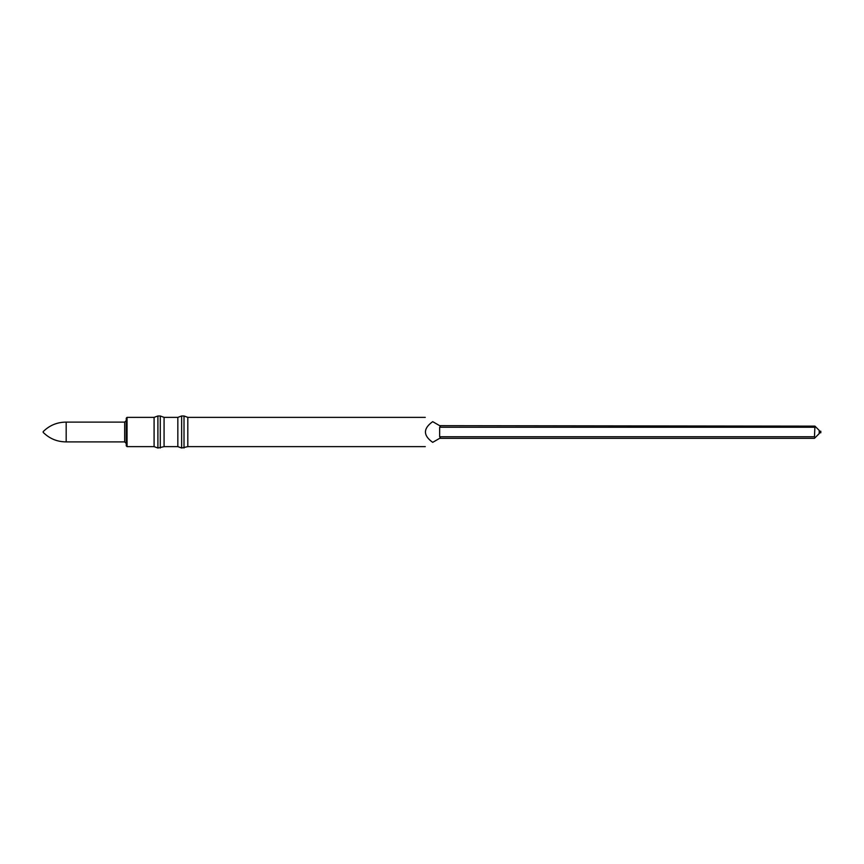 <?xml version="1.0" encoding="UTF-8"?>
<svg xmlns="http://www.w3.org/2000/svg" width="864" height="864" viewBox="0 0 864 864"><rect width="100%" height="100%" fill="white"/><g stroke="black" fill="none" stroke-linecap="round" stroke-linejoin="round"><path stroke-width="1.3" d="M127.051 417.366L154.094 417.366L154.094 446.634L127.051 446.634L126.263 445.846L126.263 418.154L127.051 417.366L127.051 446.634M43.2 432.4L43.2 431.6L43.2 432.4C49.572 438.685 57.229 441.85 66.182 441.893L124.675 441.893L126.263 443.47M66.182 441.893L66.182 422.107L124.675 422.107L126.263 420.53M154.094 446.634L157.907 448.016L157.907 415.984L154.094 417.366M164.074 446.634L164.074 417.366L177.833 417.366L177.833 446.634L164.074 446.634L157.907 448.016M160.272 448.016L160.272 415.984L157.907 415.984M439.657 436.741L440.467 437.864L432.702 442.346C423.036 447.93 423.036 447.93 432.702 442.346C423.036 435.445 423.036 428.555 432.702 421.654C423.036 416.07 423.036 416.07 432.702 421.654L440.467 426.136L439.657 427.259L439.657 436.741L814.471 436.741L814.936 437.864L819.223 433.577L819.223 430.423L814.936 426.136L814.471 436.741M425.272 446.634L187.812 446.634L187.812 417.366L184.01 415.984L181.634 415.984L181.634 448.016L177.833 446.634M439.657 438.329L814.471 438.329L439.657 438.329M819.223 431.212L820.8 431.212L820.8 432.788L819.223 432.788M439.657 425.671L814.936 426.136M187.812 446.634L181.634 448.016M184.01 448.016L184.01 415.984M124.675 441.893L124.675 422.107M814.471 427.259L439.657 427.259M43.2 431.6C49.572 425.315 57.229 422.15 66.182 422.107M164.074 417.366L160.272 415.984M425.272 417.366L187.812 417.366M177.833 417.366L181.634 415.984"/></g></svg>
